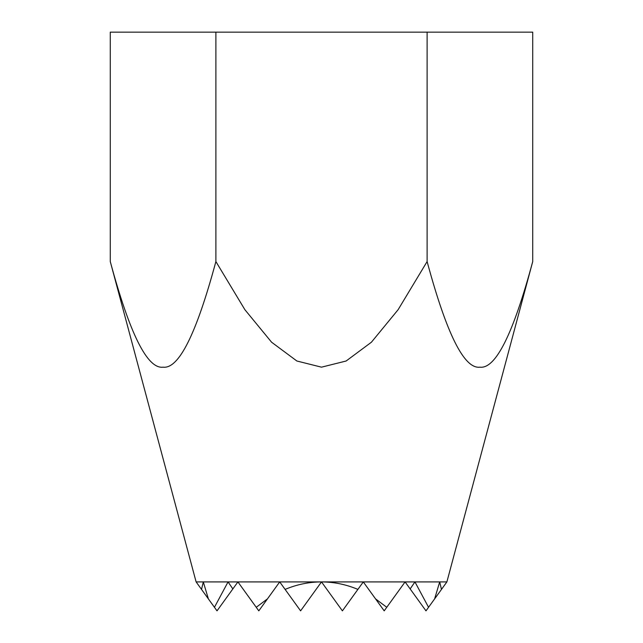 <?xml version="1.0" encoding="UTF-8"?>
<svg xmlns="http://www.w3.org/2000/svg" width="643" height="643" viewBox="0 0 643 643"><rect width="100%" height="100%" fill="white"/><g stroke="black" fill="none" stroke-linecap="round" stroke-linejoin="round"><path stroke-width="0.96" d="M110.274 261.556L196.115 581.915L446.885 581.915L532.725 261.556C513.186 334.006 495.584 369.211 479.919 367.169C464.254 369.211 446.652 334.006 427.113 261.556L398.113 309.701L371.413 342.213L346.119 361.012L321.5 367.169L296.881 361.012L271.587 342.213L244.887 309.701L215.887 261.556C196.348 334.006 178.746 369.211 163.081 367.169C147.416 369.211 129.814 334.006 110.274 261.556L110.274 32.15L215.887 32.15L215.887 261.556M196.139 581.947L217.012 610.85L237.91 581.915L258.808 610.85L279.705 581.915L300.602 610.85L321.5 581.915L342.397 610.85L363.295 581.915L384.192 610.85L405.09 581.915L425.987 610.85L446.861 581.947M434.612 598.906L439.699 581.915L441.476 589.406M375.544 598.874L386.764 607.289M285.106 589.39C296.97 584.431 309.106 581.939 321.5 581.915C333.894 581.939 346.03 584.431 357.894 589.39M410.154 588.932L414.944 581.915L428.551 607.297M256.236 607.289L267.456 598.874M214.449 607.297L228.056 581.915L232.846 588.932M201.524 589.406L203.301 581.915L208.388 598.906M532.725 261.556L532.725 32.15L427.113 32.15L427.113 261.556M215.887 32.15L427.113 32.15"/></g></svg>
